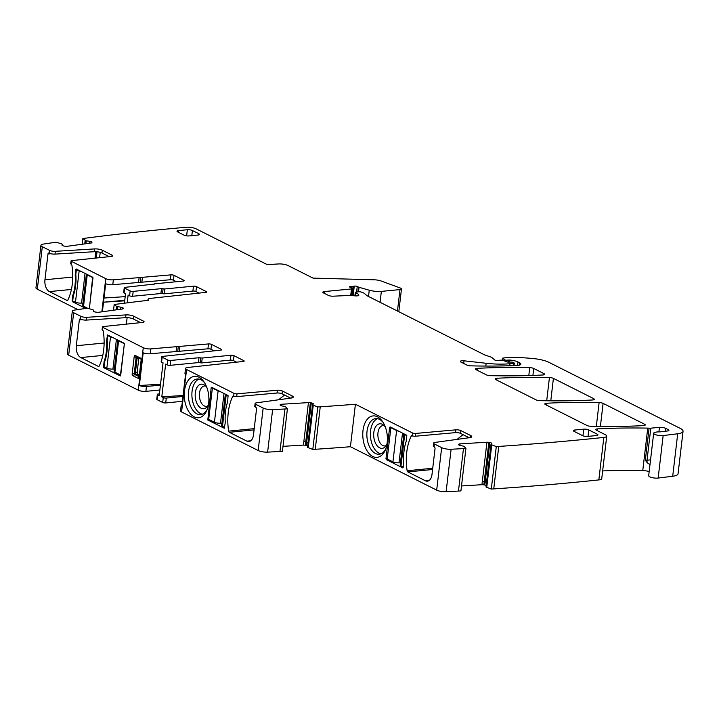 <?xml version="1.0" encoding="UTF-8"?>
<svg xmlns="http://www.w3.org/2000/svg" width="719" height="719" viewBox="0 0 719 719"><rect width="100%" height="100%" fill="white"/><g stroke="black" fill="none" stroke-linecap="round" stroke-linejoin="round"><path stroke-width="1.08" d="M61.969 245.089L61.978 245.035A2.561 0.719 6.7 0 0 61.969 245.062L62.211 244.154L62.077 245.305L62.211 244.154L61.313 243.714L56.046 242.24L53.889 242.537A1400.1 393.473 6.7 0 0 43.32 244.092A7.307 2.049 6.7 0 0 40.938 245.296A7.307 2.049 6.7 0 0 42.304 246.716L49.548 250.365A4.386 1.231 6.7 0 0 55.318 251.326L94.593 248.918A5.842 1.645 6.7 0 1 102.278 250.203L112.038 255.11A3.649 1.025 6.7 0 1 112.721 255.82A3.649 1.025 6.7 0 1 111.265 256.458L71.918 260.575A2.193 0.62 6.7 0 0 71.046 260.961A2.193 0.62 6.7 0 0 71.46 261.383L105.756 278.639A5.482 1.537 6.7 0 0 113.359 279.817L170.969 274.865A2.193 0.62 6.7 0 1 174.007 275.332L183.767 280.248A2.193 0.62 -173.3 0 1 184.181 280.671A2.193 0.62 -173.3 0 1 183.273 281.057L154.531 283.843L153.884 284.472M85.687 243.759L86.037 240.793L82.829 238.555L84.986 238.259A1400.1 393.473 6.7 0 1 186.095 227.267A7.307 2.049 6.7 0 1 196.116 228.84L267.27 264.637L278.46 263.954A7.307 2.049 6.7 0 1 288.067 265.554L313.017 278.109L374.311 279.808A7.307 2.049 6.7 0 1 381.16 281.003L400.294 288.013A3.649 1.025 6.7 0 1 401.481 288.948A3.649 1.025 6.7 0 1 399.98 289.586L381.349 291.393A10.956 3.083 6.7 0 1 369.26 290.206L359.042 287.303A1.824 0.512 6.7 0 1 358.52 287.115L357.253 286.468A1.824 0.512 6.7 0 0 354.26 286.171A3.649 1.025 6.7 0 1 353.344 286.342L352.103 286.459A3.649 1.025 6.7 0 1 350.908 286.495A1.824 0.512 6.7 0 0 349.551 286.827A1.824 0.512 6.7 0 0 349.847 287.16L351.933 288.283A1.824 0.512 6.7 0 1 352.238 288.625A1.824 0.512 6.7 0 1 351.483 288.939L324.323 291.572A3.649 1.025 6.7 0 0 322.822 292.22A3.649 1.025 6.7 0 0 323.505 292.93L328.385 295.383A3.649 1.025 6.7 0 0 333.05 296.192L345.444 295.635A25.569 7.19 6.7 0 1 355.483 295.877A3.649 1.025 6.7 0 0 358.826 295.248A3.649 1.025 6.7 0 0 358.826 295.141A11.693 3.289 6.7 0 0 355.77 292.804A1.824 0.512 6.7 0 1 355.294 292.381A1.824 0.512 6.7 0 1 356.049 292.067L358.997 291.779A1.824 0.512 6.7 0 1 361.208 292.04L362.232 292.381A7.307 2.049 6.7 0 1 364.425 293.487L366.735 295.473A7.307 2.049 6.7 0 0 367.634 296.039L484.408 354.791A3.649 1.025 6.7 0 0 485.055 355.06L490.834 357.028A3.649 1.025 6.7 0 1 491.931 357.577L494.663 359.922A2.193 0.62 6.7 0 0 496.452 360.507A2.193 0.62 6.7 0 0 498.501 360.462A3.649 1.025 6.7 0 1 499.399 360.291L501.008 360.138A1.824 0.512 6.7 0 1 503.444 360.48L506.266 361.72A1.824 0.512 6.7 0 0 508.279 362.088L508.549 360.048L507.075 360.183A1.824 0.512 6.7 0 1 504.316 359.653L502.653 358.143L507.632 357.46A3.649 1.025 6.7 0 1 508.342 357.424A69.41 19.503 6.7 0 1 534.091 358.655A18.263 5.132 6.7 0 1 549.109 362.43L680.318 428.434A14.614 4.107 6.7 0 1 683.05 431.283A14.614 4.107 6.7 0 1 677.702 433.773L663.152 435.57A5.842 1.645 6.7 0 1 656.896 435.094A5.842 1.645 6.7 0 1 653.679 433.215A5.842 1.645 6.7 0 1 655.234 432.308A7.307 2.049 6.7 0 0 655.683 432.209A7.307 2.049 6.7 0 1 659.332 431.885A3.649 1.025 6.7 0 0 660.554 431.831L667.574 430.978A3.649 1.025 6.7 0 0 668.931 430.357A3.649 1.025 6.7 0 0 668.248 429.647L665.524 428.281A4.386 1.231 6.7 0 0 659.449 427.338L650.794 428.182A3.649 1.025 6.7 0 1 649.086 428.182A7.307 2.049 6.7 0 0 647.747 428.12A265.949 74.74 6.7 0 0 597.606 428.866A3.649 1.025 6.7 0 0 595.754 429.531A3.649 1.025 6.7 0 0 596.437 430.241L605.371 434.734A7.307 2.049 6.7 0 1 606.728 436.163A7.307 2.049 6.7 0 1 603.834 437.431A1400.1 393.473 6.7 0 1 603.717 437.44A1400.1 393.473 6.7 0 1 498.743 446.427L493.746 488.902L491.302 489.055L496.29 446.58L491.032 444.549L491.769 443.677A2.561 0.719 6.7 0 0 491.841 443.533A2.561 0.719 6.7 0 0 491.49 443.093L491.356 443.021A2.561 0.719 6.7 0 0 489.801 442.518L488.857 442.347A2.561 0.719 6.7 0 0 486.925 442.221L460.043 443.875A2.561 0.719 6.7 0 0 458.875 444.189L458.641 444.432A2.561 0.719 6.7 0 0 458.56 444.576A2.561 0.719 6.7 0 0 458.92 445.007L459.046 445.088A2.561 0.719 6.7 0 0 460.609 445.591L463.899 446.211L465.912 448.44L463.458 448.593L458.47 491.068L460.924 490.924L465.912 448.44M82.155 244.244L82.829 238.555M61.969 245.062A2.561 0.719 6.7 0 0 62.589 245.619L62.751 245.691A2.561 0.719 6.7 0 0 64.485 246.132L65.465 246.258A2.561 0.719 6.7 0 0 67.307 246.284L91.007 243.031A2.561 0.719 6.7 0 0 91.879 242.627L91.951 242.357A2.561 0.719 6.7 0 0 91.96 242.33A2.561 0.719 6.7 0 0 91.34 241.773L91.178 241.692A2.561 0.719 6.7 0 0 89.444 241.26L86.037 240.793M159.852 390.013L145.885 391.361A5.482 1.537 6.7 0 1 138.282 390.192L68.682 355.177A7.307 2.049 6.7 0 1 67.316 353.748L72.304 311.273A7.307 2.049 6.7 0 1 74.686 310.069A1400.1 393.473 6.7 0 1 85.255 308.505L87.412 308.208L92.589 309.664L93.569 310.132L93.335 311.003A2.561 0.719 6.7 0 0 93.335 311.03A2.561 0.719 6.7 0 0 93.946 311.597L94.117 311.669A2.561 0.719 6.7 0 0 95.852 312.109L96.822 312.235A2.561 0.719 6.7 0 0 98.674 312.262L122.365 308.999A2.561 0.719 6.7 0 0 123.246 308.604L123.317 308.334A2.561 0.719 6.7 0 0 123.317 308.307A2.561 0.719 6.7 0 0 122.706 307.741L122.536 307.669A2.561 0.719 6.7 0 0 120.801 307.229L116.532 306.375L114.186 304.532L116.343 304.236A1400.1 393.473 6.7 0 1 148.716 300.254L148.743 300.254A5.482 1.537 -173.3 0 1 148.015 299.356A5.482 1.537 -173.3 0 1 150.28 298.394L205.769 292.372A2.193 0.62 -173.3 0 0 206.677 291.986A2.193 0.62 -173.3 0 0 206.263 291.563L196.503 286.647A2.193 0.62 6.7 0 0 193.465 286.18L164.723 288.966L164.148 293.846L192.89 291.06L193.465 286.18M280.104 405.13L280.14 404.824A2.561 0.719 6.7 0 0 280.059 404.968A2.561 0.719 6.7 0 0 280.419 405.399L280.545 405.48A2.561 0.719 6.7 0 0 282.109 405.974L285.398 406.603L287.411 408.832L284.958 408.985L279.97 451.46L282.423 451.307L287.411 408.832M312.531 404.932L307.543 447.416L312.801 449.447L317.789 406.963L312.531 404.932L313.268 404.06A2.561 0.719 6.7 0 0 313.34 403.916A2.561 0.719 6.7 0 0 312.99 403.485L312.855 403.413A2.561 0.719 6.7 0 0 311.3 402.91L310.356 402.739A2.561 0.719 6.7 0 0 308.433 402.613L281.542 404.258A2.561 0.719 6.7 0 0 280.383 404.581L280.14 404.824M486.179 485.424L486.044 487.024L491.302 489.055M186.563 369.494L181.574 411.969L258.175 450.507L263.163 408.033L255.919 404.384A4.386 1.231 -173.3 0 1 255.101 403.53L254.778 406.316A4.386 1.231 6.7 0 0 255.596 407.17L255.838 407.296A1.465 0.854 84.5 0 1 256.521 409.111L253.492 434.878A9.5 5.572 84.5 0 1 248.891 441.556A9.5 5.572 84.5 0 1 246.914 441.16L229.307 432.299A1.465 0.854 84.5 0 1 228.633 431.13A41.648 24.419 84.5 0 1 232.704 396.484A1.465 0.854 84.5 0 1 233.253 396.025A1.465 0.854 84.5 0 1 233.558 396.088L233.693 396.151A2.193 0.62 6.7 0 0 236.695 396.627L237.027 393.841A2.193 0.62 -173.3 0 1 234.017 393.365L186.563 369.494A5.482 1.537 -173.3 0 1 185.538 368.425A5.482 1.537 -173.3 0 1 187.794 367.463L243.283 361.441A2.193 0.62 -173.3 0 0 244.19 361.055A2.193 0.62 -173.3 0 0 243.777 360.632L234.017 355.716A2.193 0.62 6.7 0 0 230.979 355.249L202.237 358.035L198.992 357.72L198.417 362.592L170.142 365.333A2.193 0.62 -173.3 0 1 167.105 364.866L165.64 364.129L161.793 396.861L183.075 395.486M198.992 357.72L170.718 360.462A2.193 0.62 -173.3 0 1 167.671 359.985L162.161 357.217A2.193 0.62 6.7 0 1 161.748 356.786A2.193 0.62 6.7 0 1 162.656 356.399L220.796 350.126A2.193 0.62 -173.3 0 0 221.695 349.74A2.193 0.62 -173.3 0 0 221.29 349.317L211.521 344.401A2.193 0.62 6.7 0 0 208.483 343.934L150.873 348.886A5.482 1.537 6.7 0 1 143.27 347.708L102.817 327.361A2.193 0.62 6.7 0 1 102.413 326.929A2.193 0.62 6.7 0 1 103.284 326.552L142.623 322.436A3.649 1.025 6.7 0 0 144.079 321.797A3.649 1.025 6.7 0 0 143.396 321.087L133.635 316.18A5.842 1.645 6.7 0 0 125.951 314.895L86.675 317.304A4.386 1.231 6.7 0 1 80.914 316.342L73.671 312.693A7.307 2.049 6.7 0 1 72.304 311.273M198.417 362.592L201.662 362.915L230.404 360.129L230.979 355.249M236.452 362.106L233.441 360.596A2.193 0.62 6.7 0 0 230.404 360.129M185.538 368.425L184.963 373.296A5.482 1.537 -173.3 0 0 185.583 374.132L181.736 406.864A5.482 1.537 -173.3 0 1 181.116 406.028A5.482 1.537 -173.3 0 1 181.916 405.354M181.574 411.969A5.482 1.537 -173.3 0 1 180.55 410.9L181.116 406.028M206.083 411.888A20.824 12.214 84.5 0 1 188.738 411.529A20.824 12.214 84.5 0 1 187.084 382.175A20.824 12.214 84.5 0 1 203.998 381.879A20.824 12.214 84.5 0 1 206.766 410.477A20.824 12.214 84.5 0 1 206.083 411.888M225.281 422.466L224.31 428.263L207.818 420.013L211.161 387.766L211.665 387.28L228.004 395.504L227.725 401.696A35.438 20.779 84.5 0 0 225.281 422.466M237.027 393.841L277.372 390.228A3.649 1.025 -173.3 0 1 282.387 391.01L292.148 395.926A5.842 1.645 -173.3 0 1 293.244 397.068A5.842 1.645 -173.3 0 1 291.231 398.047L256.611 402.802A4.386 1.231 -173.3 0 0 255.101 403.53M236.695 396.627L277.04 393.014A3.649 1.025 -173.3 0 1 282.064 393.796L290.656 398.119M308.253 447.82L308.316 446.58L308.172 447.784M317.789 406.963L320.243 406.819L315.246 449.294L312.801 449.447M315.246 449.294A1400.1 393.473 6.7 0 0 350.423 446.724L436.676 490.124L441.664 447.64L434.42 444A4.386 1.231 -173.3 0 1 433.602 443.147L433.278 445.924A4.386 1.231 6.7 0 0 434.096 446.787L434.33 446.903A1.465 0.854 84.5 0 1 435.022 448.719L431.993 474.486A9.5 5.572 84.5 0 1 427.392 481.164A9.5 5.572 84.5 0 1 425.414 480.768L429.261 480.391M415.196 436.235L415.528 433.449L455.873 429.836L455.54 432.622L415.196 436.235A2.193 0.62 6.7 0 1 412.194 435.759L412.059 435.696A1.465 0.854 84.5 0 0 411.753 435.633A1.465 0.854 84.5 0 0 411.205 436.1A41.648 24.419 84.5 0 0 407.134 470.738A1.465 0.854 84.5 0 0 407.808 471.907L425.414 480.768M415.528 433.449A2.193 0.62 -173.3 0 1 412.517 432.973L355.411 404.249L350.423 446.724M403.161 467.359L402.658 467.844L386.319 459.621L385.977 458.713L389.653 427.374L390.165 426.897L406.505 435.112L406.226 441.304A35.438 20.779 84.5 0 0 403.781 462.074L403.161 467.359M365.585 421.783A20.824 12.214 84.5 0 1 382.499 421.487A20.824 12.214 84.5 0 1 385.267 450.085A20.824 12.214 84.5 0 1 384.584 451.496A20.824 12.214 84.5 0 1 367.238 451.137A20.824 12.214 84.5 0 1 365.585 421.783M455.873 429.836A3.649 1.025 -173.3 0 1 460.888 430.627L470.648 435.534A5.842 1.645 -173.3 0 1 471.745 436.676A5.842 1.645 -173.3 0 1 469.732 437.655L435.112 442.41A4.386 1.231 -173.3 0 0 433.602 443.147M455.54 432.622A3.649 1.025 -173.3 0 1 460.555 433.413L469.156 437.736M486.745 487.428L486.817 486.188L486.673 487.401M498.743 446.427L496.29 446.58M485.819 366.061L486.143 363.275L464.016 360.803A3.649 1.025 6.7 0 0 460.34 361.405A3.649 1.025 6.7 0 0 461.023 362.115L466.82 365.036A3.649 1.025 6.7 0 0 470.801 365.854A255.721 71.864 6.7 0 0 516.988 365.495A7.307 2.049 6.7 0 0 520.862 364.147A7.307 2.049 6.7 0 0 519.495 362.727L517.977 361.963A8.772 2.463 6.7 0 0 509.268 360.03A1.824 0.512 6.7 0 0 508.549 360.048M71.046 260.961L70.723 263.747A2.193 0.62 6.7 0 0 71.127 264.17L71.262 264.233A1.465 0.854 84.5 0 1 71.927 265.41A41.648 24.419 84.5 0 1 67.865 300.048A1.465 0.854 84.5 0 1 67.307 300.506A1.465 0.854 84.5 0 1 67.002 300.452L49.395 291.59A9.5 5.572 84.5 0 1 44.946 279.763L72.763 277.067M109.27 256.674L101.945 252.989A5.842 1.645 -173.3 0 0 94.261 251.704L54.986 254.113A4.386 1.231 6.7 0 1 49.225 253.151L48.982 253.025A1.465 0.854 84.5 0 0 48.676 252.971A1.465 0.854 84.5 0 0 47.975 253.996L44.946 279.763M40.938 245.296L35.95 287.78A7.307 2.049 6.7 0 0 37.316 289.2L77.85 309.592M89.408 308.766L92.661 277.219L76.169 268.969L75.198 274.766A35.438 20.779 84.5 0 1 72.754 295.536L72.134 300.821L75.486 302.151A4.386 1.231 6.7 0 0 81.562 303.085L85.058 273.391M72.134 300.821L72.475 301.728L85.804 308.433M176.443 281.722L173.432 280.212A2.193 0.62 6.7 0 0 170.394 279.736L112.784 284.688L113.359 279.817M124.423 303.202L125.528 293.756L124.072 293.019A2.193 0.62 6.7 0 1 123.659 292.588L124.234 287.717A2.193 0.62 6.7 0 1 125.133 287.33L153.929 284.104M164.723 288.966L161.478 288.643L160.903 293.523L132.629 296.264A2.193 0.62 -173.3 0 1 129.582 295.797L128.126 295.06L127.209 302.852M161.478 288.643L133.195 291.384A2.193 0.62 -173.3 0 1 130.157 290.916L124.639 288.139A2.193 0.62 6.7 0 1 124.234 287.717M160.903 293.523L164.148 293.846M198.929 293.037L195.928 291.528A2.193 0.62 6.7 0 0 192.89 291.06M113.521 310.222L114.186 304.532M102.413 326.929L102.08 329.715A2.193 0.62 6.7 0 0 102.493 330.147L102.619 330.21A1.465 0.854 84.5 0 1 103.293 331.378A41.648 24.419 84.5 0 1 99.222 366.025A1.465 0.854 84.5 0 1 98.674 366.483A1.465 0.854 84.5 0 1 98.368 366.42L80.762 357.568A9.5 5.572 84.5 0 1 76.304 345.731L104.12 343.035M140.627 322.642L133.312 318.957A5.842 1.645 -173.3 0 0 125.627 317.681L86.352 320.09A4.386 1.231 6.7 0 1 80.591 319.128L80.348 319.002A1.465 0.854 84.5 0 0 80.043 318.939A1.465 0.854 84.5 0 0 79.333 319.973L76.304 345.731M103.5 366.789L103.842 367.706L120.334 375.956L124.369 344.104L124.028 343.188L107.535 334.937L106.556 340.734A35.438 20.779 84.5 0 1 104.12 361.504L103.5 366.789L106.843 368.119A4.386 1.231 6.7 0 0 112.928 369.063L116.415 339.359M141.239 359.725L140.708 358.206L134.983 355.321L134.264 356.004L132.116 374.266L132.602 375.552L136.125 374.248A1.465 0.827 83.7 0 1 135.442 372.433L134.282 373.197L134.768 374.482L139.037 376.639L139.531 376.091M141.194 359.491L140.708 358.206L141.194 359.491L139.055 377.754L138.336 378.437L139.055 377.754M139.18 377.232L138.336 378.437L132.602 375.552M213.956 350.791L210.955 349.281A2.193 0.62 6.7 0 0 207.908 348.814L150.298 353.757L150.873 348.886M191.811 235.661L192.413 230.511A3.649 1.025 6.7 0 0 187.344 229.729L178.51 230.583A3.649 1.025 6.7 0 0 177.009 231.23A3.649 1.025 6.7 0 0 177.683 231.94L184.055 235.14A3.649 1.025 6.7 0 0 189.124 235.922L197.959 235.068A3.649 1.025 6.7 0 0 199.46 234.43A3.649 1.025 6.7 0 0 198.777 233.711L198.633 234.96M192.413 230.511L198.777 233.711M545.505 404.617L586.938 425.468A3.649 1.025 6.7 0 0 590.919 426.286A255.721 71.864 6.7 0 0 643.406 425.612A3.649 1.025 6.7 0 0 645.249 424.947A3.649 1.025 6.7 0 0 644.566 424.237L603.097 403.377A3.649 1.025 6.7 0 0 599.116 402.559A255.721 71.864 6.7 0 0 546.665 403.242A3.649 1.025 6.7 0 0 544.822 403.907A3.649 1.025 6.7 0 0 545.505 404.617M495.822 379.623L535.979 399.827A3.649 1.025 6.7 0 0 539.96 400.645A255.721 71.864 6.7 0 0 592.456 399.98A3.649 1.025 6.7 0 0 594.298 399.315A3.649 1.025 6.7 0 0 593.615 398.605L553.414 378.374A3.649 1.025 6.7 0 0 549.433 377.565A255.721 71.864 6.7 0 0 496.973 378.248A3.649 1.025 6.7 0 0 495.139 378.913A3.649 1.025 6.7 0 0 495.822 379.623M476.14 369.719L486.296 374.833A3.649 1.025 6.7 0 0 490.277 375.651A255.721 71.864 6.7 0 0 542.773 374.985A3.649 1.025 6.7 0 0 544.616 374.32A3.649 1.025 6.7 0 0 543.932 373.61L533.723 368.47A3.649 1.025 6.7 0 0 529.741 367.652A255.721 71.864 6.7 0 0 477.299 368.344A3.649 1.025 6.7 0 0 475.457 369.009A3.649 1.025 6.7 0 0 476.14 369.719M596.464 435.561A3.649 1.025 6.7 0 0 597.965 434.914A3.649 1.025 6.7 0 0 597.282 434.204L588.798 429.935A3.649 1.025 6.7 0 0 583.729 429.153L574.894 430.007A3.649 1.025 6.7 0 0 573.385 430.654A3.649 1.025 6.7 0 0 574.068 431.364L582.561 435.633A3.649 1.025 6.7 0 0 587.63 436.415L596.464 435.561M159.393 393.895L158.234 394.003A2.193 0.62 6.7 0 0 157.326 394.389A2.193 0.62 6.7 0 0 157.74 394.821L159.205 395.558L163.051 362.825L161.586 362.088L162.161 357.217M157.326 394.389L156.76 399.27A2.193 0.62 6.7 0 0 157.164 399.692L162.683 402.469A2.193 0.62 -173.3 0 0 165.721 402.937L166.296 398.065A2.193 0.62 -173.3 0 1 163.258 397.598L162.683 402.469M160.427 385.132L146.451 386.489A5.482 1.537 -173.3 0 1 139.351 385.537L160.535 384.171M161.793 396.861L163.258 397.598M182.959 396.448L166.296 398.065M125.187 296.65L104.003 298.017L105.675 283.735A5.482 1.537 6.7 0 0 112.784 284.688M284.535 395.046L278.541 399.782M463.036 434.653L457.041 439.399M95.753 251.686L94.989 258.166M77.05 269.364L76.403 269.427L75.828 274.388A35.438 20.779 84.5 0 1 73.311 295.797L72.727 300.758M75.198 274.766L75.846 274.703M73.428 295.473L72.754 295.536M127.11 317.663L126.355 324.134M108.407 335.333L107.769 335.396L107.185 340.366A35.438 20.779 84.5 0 1 104.668 361.774L104.084 366.735M106.556 340.734L107.212 340.671M104.785 361.441L104.12 361.504M140.753 358.43L141.212 359.248M134.983 355.321L138.084 357.586L136.817 357.01L136.107 357.694L134.282 373.197L132.116 374.266M136.817 357.01L141.337 359.374M139.279 375.839L136.125 374.248L137.85 374.06L139.396 374.833M134.264 356.004L137.068 358.547L138.848 358.125M138.794 358.43L137.167 372.235L137.85 374.06M137.167 372.235L135.442 372.433L137.068 358.547A1.465 0.845 86 0 1 137.113 358.296A1.465 0.845 86 0 1 137.697 357.541M139.36 376.244L138.47 377.915M97.011 251.767L96.274 258.031M99.59 257.681L100.22 252.351M95.267 258.13L96.022 251.695M386.166 445.6A10.228 5.995 84.5 0 1 384.908 445.96A10.228 5.995 84.5 0 1 378.679 439.893A10.228 5.995 84.5 0 1 379.255 428.488A10.228 5.995 84.5 0 1 382.93 425.603A10.228 5.995 84.5 0 1 384.234 425.711M385.339 427.05A12.34 7.235 -95.5 0 0 382.903 424.623A12.34 7.235 -95.5 0 0 375.345 427.266A12.34 7.235 -95.5 0 0 375.579 443.317A12.34 7.235 -95.5 0 0 385.069 446.93A12.34 7.235 -95.5 0 0 386.606 444.872A12.34 7.235 -95.5 0 0 386.993 444.081M380.908 453.797A17.903 10.497 84.5 0 1 371.381 441.852A17.903 10.497 84.5 0 1 372.81 423.293A17.903 10.497 84.5 0 1 377.502 418.683M385.726 448.953A17.903 10.497 84.5 0 1 385.609 449.177A17.903 10.497 84.5 0 1 379.165 454.228A17.903 10.497 84.5 0 1 368.263 443.605A17.903 10.497 84.5 0 1 369.278 423.644A17.903 10.497 84.5 0 1 375.713 418.593A17.903 10.497 84.5 0 1 383.164 422.511M207.665 405.992A10.228 5.995 84.5 0 1 206.407 406.352A10.228 5.995 84.5 0 1 200.179 400.285A10.228 5.995 84.5 0 1 200.754 388.871A10.228 5.995 84.5 0 1 204.43 385.995A10.228 5.995 84.5 0 1 205.733 386.103M206.838 387.442A12.34 7.235 -95.5 0 0 204.403 385.007A12.34 7.235 -95.5 0 0 196.844 387.658A12.34 7.235 -95.5 0 0 197.078 403.71A12.34 7.235 -95.5 0 0 206.569 407.322A12.34 7.235 -95.5 0 0 208.106 405.264A12.34 7.235 -95.5 0 0 208.492 404.464M202.407 414.189A17.903 10.497 84.5 0 1 192.881 402.245A17.903 10.497 84.5 0 1 194.31 383.685A17.903 10.497 84.5 0 1 199.001 379.066M207.225 409.345A17.903 10.497 84.5 0 1 207.108 409.569A17.903 10.497 84.5 0 1 200.673 414.62A17.903 10.497 84.5 0 1 189.762 403.997A17.903 10.497 84.5 0 1 190.778 384.027A17.903 10.497 84.5 0 1 197.213 378.985A17.903 10.497 84.5 0 1 204.663 382.894M124.764 300.29L103.509 302.196L104.003 298.017M124.702 300.83L103.509 302.196L102.386 311.749M182.392 401.319L165.721 402.937M139.351 385.537L143.198 352.804A5.482 1.537 6.7 0 0 150.298 353.757M650.039 464.636L647.298 462.802L645.329 460.214L649.086 428.182M161.748 356.786L161.173 361.657A2.193 0.62 6.7 0 0 161.586 362.088M513.447 365.629L513.708 363.347L514.319 363.095L513.42 362.493A1.824 0.512 6.7 0 0 511.299 362.088L508.279 362.088M513.708 363.347L509.996 363.715A40.183 11.297 6.7 0 1 486.143 363.275M653.679 433.215L648.682 475.69A5.842 1.645 6.7 0 0 651.908 477.578A5.842 1.645 6.7 0 0 658.155 478.054L672.714 476.257A14.614 4.107 6.7 0 0 678.062 473.767L683.05 431.283M649.167 471.583A7.307 2.049 6.7 0 0 642.759 470.594A265.949 74.74 6.7 0 0 602.648 470.909M493.746 488.902A1400.1 393.473 6.7 0 0 598.837 479.915A7.307 2.049 6.7 0 0 601.74 478.638L606.728 436.163M436.676 490.124A7.307 2.049 6.7 0 0 446.122 491.733A1400.1 393.473 6.7 0 0 458.47 491.068M441.664 447.64A7.307 2.049 6.7 0 0 451.119 449.258A1400.1 393.473 6.7 0 0 463.458 448.593M320.243 406.819A1400.1 393.473 6.7 0 0 355.411 404.249M258.175 450.507A7.307 2.049 6.7 0 0 267.621 452.125A1400.1 393.473 6.7 0 0 279.97 451.46M263.163 408.033A7.307 2.049 6.7 0 0 272.618 409.65A1400.1 393.473 6.7 0 0 284.958 408.985M486.925 442.221L482.35 481.173L484.255 481.496L483.86 484.831L484.813 485.001L485.181 481.847L486.682 482.8M308.433 402.613L303.849 441.565L305.755 441.888L305.359 445.223L306.312 445.394L306.68 442.23L308.181 443.192M303.849 441.565L303.436 445.088L283.007 446.346M482.35 481.173L481.937 484.705L461.499 485.954M484.813 485.001L486.368 485.496M481.937 484.705L483.86 484.831M306.312 445.394L307.867 445.888M303.436 445.088L305.359 445.223M403.206 467.026L400.995 465.912A4.386 1.231 -173.3 0 1 400.177 465.058L403.853 433.782A4.386 1.231 -173.3 0 0 404.68 434.582L406.837 435.66M402.496 433.099L399.009 462.793L400.429 462.91M399.009 462.793A4.386 1.231 -173.3 0 1 392.934 461.859L387.199 458.974L390.884 427.643L391.522 427.58M398.712 431.193A4.386 1.231 -173.3 0 1 396.609 430.519L390.884 427.643M224.705 427.419L222.495 426.304A4.386 1.231 -173.3 0 1 221.677 425.45L225.353 394.165M224.004 393.491L220.508 423.185L221.928 423.293M220.508 423.185A4.386 1.231 -173.3 0 1 214.433 422.251L208.699 419.366L212.384 388.026L213.022 387.963M220.212 391.585A4.386 1.231 -173.3 0 1 218.109 390.911L212.384 388.026M228.336 396.052L226.179 394.965A4.386 1.231 -173.3 0 1 225.353 394.174M75.819 269.481L79.162 270.811A4.386 1.231 6.7 0 0 81.265 271.485M87.682 308.289L83.548 306.204A4.386 1.231 6.7 0 1 82.73 305.35L86.406 274.065A4.386 1.231 6.7 0 0 87.233 274.865L92.994 277.75L89.318 308.748M82.982 303.193L81.562 303.085M107.185 335.458L110.528 336.789A4.386 1.231 6.7 0 0 112.631 337.454M120.639 375.057L114.914 372.181A4.386 1.231 6.7 0 1 114.087 371.328L117.763 340.042A4.386 1.231 6.7 0 0 118.59 340.842L124.351 343.718L120.729 375.048M114.348 369.171L112.928 369.063M84.824 243.876L85.228 240.434M84.761 243.885L85.166 240.398M120.567 309.251L120.801 307.229M122.383 308.999L122.536 307.669M490.987 444.504L486.224 485.496L491.032 444.549M170.718 360.462L170.142 365.333M167.671 359.985L167.105 364.866M200.61 357.873L200.044 362.753M233.441 360.596L234.017 355.716M243.777 360.632L243.687 361.378M233.693 396.151L234.017 393.365M255.596 407.17L255.919 404.384M282.387 391.01L282.064 393.796M277.372 390.228L277.04 393.014M292.148 395.926L291.914 397.922M308.316 446.58L313.169 405.309M308.388 446.643L313.241 405.336M412.194 435.759L412.517 432.973M434.096 446.787L434.42 444M460.888 430.627L460.555 433.413M470.648 435.534L470.415 437.529M486.817 486.188L491.67 444.917M486.889 486.251L491.742 444.953M645.329 460.214A3.649 1.025 6.7 0 0 647.028 460.214L650.794 428.182M650.542 459.872L647.028 460.214A3.649 2.139 -95.5 0 0 647.298 462.802M658.919 431.876L659.449 427.338M665.174 431.274L665.524 428.281M668.095 430.888L668.248 429.647M85.947 243.723L86.289 240.856M89.201 243.274L89.444 241.26M91.016 243.031L91.178 241.692M49.225 253.151L49.548 250.365M37.316 289.2L42.304 246.716M101.855 311.821L105.756 278.639M71.127 264.17L71.46 261.383M54.986 254.113L55.318 251.326M94.261 251.704L94.593 248.918M101.945 252.989L102.278 250.203M111.885 256.359L112.038 255.11M138.578 282.19L139.153 277.309M141.823 282.513L142.398 277.633M140.205 282.351L140.78 277.471M170.394 279.736L170.969 274.865M183.767 280.248L183.687 280.994M173.432 280.212L174.007 275.332M133.195 291.384L132.629 296.264M130.157 290.916L129.582 295.797M163.096 288.804L162.521 293.685M195.928 291.528L196.503 286.647M206.263 291.563L206.173 292.309M116.118 309.862L116.532 306.375M116.181 309.853L116.586 306.411M117.053 309.736L117.404 306.761M117.314 309.7L117.646 306.824M80.591 319.128L80.914 316.342M68.682 355.177L73.671 312.693M138.282 390.192L143.27 347.708M102.493 330.147L102.817 327.361M86.352 320.09L86.675 317.304M125.627 317.681L125.951 314.895M133.312 318.957L133.635 316.18M143.252 322.337L143.396 321.087M176.101 351.258L176.667 346.387M179.346 351.582L179.912 346.702M177.719 351.42L178.294 346.54M207.908 348.814L208.483 343.934M221.29 349.317L221.2 350.063M210.955 349.281L211.521 344.401M186.625 235.841L187.344 229.729M178.312 232.255L178.51 230.583M597.138 435.453L597.282 434.204M574.697 431.679L574.894 430.007M583.729 429.153L582.947 435.804M588.043 436.379L588.798 429.935M157.164 399.692L157.74 394.821M289.847 397.715L289.784 398.245M289.146 397.364L289.029 398.344M468.348 437.323L468.285 437.853M467.647 436.972L467.53 437.952M211.161 387.766L212.384 387.649M208.744 418.979L207.476 419.105M207.818 420.013L209.633 419.833M389.653 427.374L390.884 427.257M387.244 458.587L385.977 458.713M386.319 459.621L388.134 459.45M47.975 253.996L50.851 253.717M72.475 301.728L74.3 301.549M79.333 319.973L82.218 319.694M103.842 367.706L105.657 367.526M98.961 366.366L98.368 366.42M80.762 357.568L102.781 355.429M67.595 300.389L67.002 300.452M49.395 291.59L71.415 289.451M407.808 471.907L432.577 469.507M246.914 441.16L250.76 440.783M229.307 432.299L254.077 429.899M407.134 470.738L432.721 468.258M228.633 431.13L254.22 428.65M411.205 436.1L412.679 435.957M232.704 396.484L234.178 396.34M145.885 391.361L146.451 386.489M543.789 374.851L543.932 373.61M532.905 375.426L533.723 368.47M528.807 375.561L529.741 367.652M477.083 370.195L477.299 368.344M593.472 399.845L593.615 398.605M550.781 400.825L553.414 378.374M546.71 400.771L549.433 377.565M496.757 380.099L496.973 378.248M600.392 426.448L603.097 403.377M644.422 425.477L644.566 424.237M596.321 426.394L599.116 402.559M546.44 405.094L546.665 403.242M124.072 293.019L124.639 288.139M397.454 311.048L399.98 289.586M380.072 302.304L381.349 291.393M368.523 296.489L369.26 290.206M358.511 291.824L359.042 287.303M357.963 291.878L358.52 287.115M356.597 292.013L357.253 286.468M353.137 295.707L354.26 286.171M352.247 295.662L353.344 286.342M351.888 288.265L352.103 286.459M350.764 287.654L350.908 286.495M350.701 295.599L351.483 288.939M324.125 293.244L324.323 291.572M355.411 295.877L355.77 292.804M509.753 365.755L509.996 363.715M463.701 363.463L464.016 360.803M519.208 365.216L519.495 362.727M517.563 365.459L517.977 361.963M509.025 362.088L509.268 360.03M506.868 361.918L507.075 360.183M504.181 360.803L504.316 359.653M502.527 360.219L502.752 358.314M672.714 476.257L677.702 433.773M658.155 478.054L663.152 435.57M642.759 470.594L647.747 428.12M597.381 430.717L597.606 428.866M598.837 479.915L603.834 437.431M446.122 491.733L451.119 449.258M267.621 452.125L272.618 409.65M202.237 358.035L201.662 362.915M91.196 242.995L91.34 241.773M491.374 444.072L491.49 443.093M485.181 481.847L489.801 442.518M491.212 444.234L491.356 443.021M484.255 481.496L488.857 442.347M458.794 444.926L458.875 444.189M459.863 445.412L460.043 443.875M312.873 404.464L312.99 403.485M306.68 442.23L311.3 402.91M312.711 404.626L312.855 403.413M305.755 441.888L310.356 402.739M280.293 405.318L280.383 404.581M281.363 405.804L281.542 404.258M122.563 308.972L122.706 307.741M400.995 465.912L404.68 434.582M396.609 430.519L392.934 461.859M222.495 426.304L226.179 394.965M218.109 390.911L214.433 422.251M79.162 270.811L75.486 302.151M83.548 306.204L87.233 274.865M110.528 336.789L106.843 368.119M114.914 372.181L118.59 340.842M148.015 299.356L147.898 300.353M141.212 359.311L137.724 357.514M398.811 311.731L401.481 288.948M351.411 295.626L352.238 288.625M354.889 295.833L355.294 292.381M514.022 365.612L514.319 363.095M502.41 360.201L502.653 358.143M486.179 485.388L490.978 444.486"/></g></svg>
